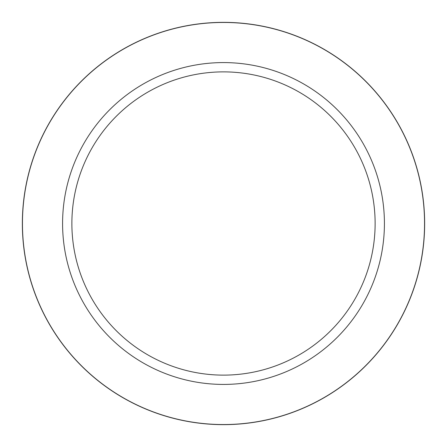 <?xml version="1.0" encoding="UTF-8"?>
<svg xmlns="http://www.w3.org/2000/svg" width="447" height="447" viewBox="0 0 447 447"><rect width="100%" height="100%" fill="white"/><g stroke="black" fill="none" stroke-linecap="round" stroke-linejoin="round"><path stroke-width="0.34" stroke-dasharray="2.23 1.68" d="M223.5 22.35A201.15 201.15 0 0 1 424.65 223.5A201.15 201.15 0 0 1 223.5 424.65A201.15 201.15 0 0 1 22.35 223.5A201.15 201.15 0 0 1 223.5 22.35M223.5 62.58A160.92 160.92 0 0 1 384.42 223.5A160.92 160.92 0 0 1 223.5 384.42A160.92 160.92 0 0 1 62.58 223.5A160.92 160.92 0 0 1 223.5 62.58"/><path stroke-width="0.67" d="M223.5 22.35A201.15 201.15 0 0 1 424.65 223.5A201.15 201.15 0 0 1 223.5 424.65A201.15 201.15 0 0 1 22.35 223.5A201.15 201.15 0 0 1 223.5 22.35M223.5 62.58A160.92 160.92 0 0 1 384.42 223.5A160.92 160.92 0 0 1 223.5 384.42A160.92 160.92 0 0 1 62.58 223.5A160.92 160.92 0 0 1 223.5 62.58M223.5 71.878A151.622 151.622 0 0 1 375.122 223.5A151.622 151.622 0 0 1 223.5 375.122A151.622 151.622 0 0 1 71.878 223.5A151.622 151.622 0 0 1 223.5 71.878M223.5 424.544A201.044 201.044 0 0 1 22.456 223.5A201.044 201.044 0 0 1 223.5 22.456A201.044 201.044 0 0 1 424.544 223.5A201.044 201.044 0 0 1 223.5 424.544"/></g></svg>
